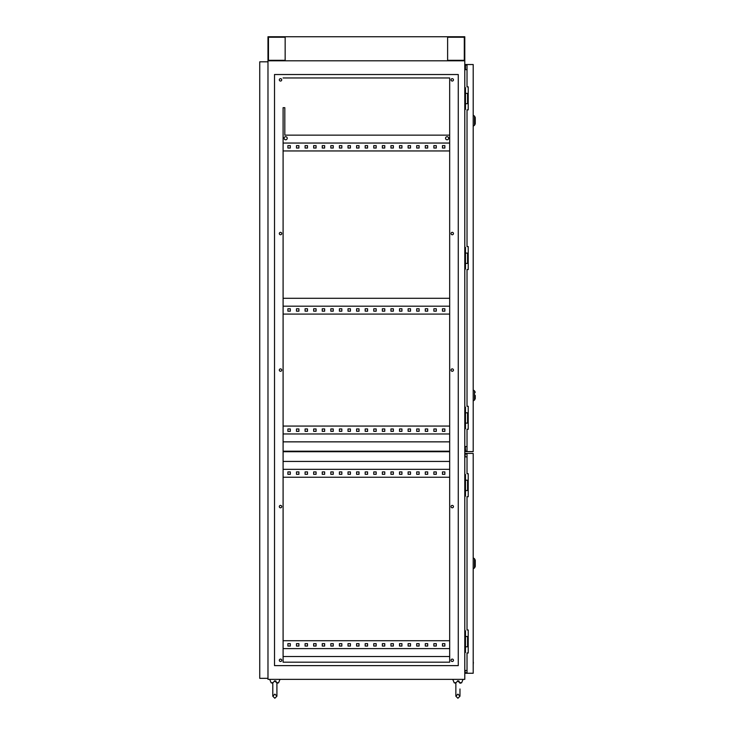 <?xml version="1.0" encoding="UTF-8"?>
<svg xmlns="http://www.w3.org/2000/svg" width="735" height="735" viewBox="0 0 735 735"><rect width="100%" height="100%" fill="white"/><g stroke="black" fill="none" stroke-linecap="round" stroke-linejoin="round"><path stroke-width="1.1" d="M457.473 680.913L459.954 682.797C459.007 683.624 459.007 683.624 459.954 682.797C459.007 683.624 459.007 683.624 459.954 682.797C459.007 683.624 459.007 683.624 459.954 682.797L459.972 682.392M459.154 681.18L458.355 680.913M461.635 682.797L459.972 683.256L461.635 682.797L463.068 679.361L461.635 682.797L459.972 682.797M274.412 680.913L276.893 682.797C275.947 683.624 275.947 683.624 276.893 682.797C275.947 683.624 275.947 683.624 276.893 682.797C275.947 683.624 275.947 683.624 276.893 682.797L276.911 682.392M276.084 681.18L275.294 680.913M276.911 682.797L278.565 682.797L280.007 679.361M272.795 683.256L271.132 682.797L269.699 679.361M271.132 682.797L272.795 682.797M274.853 680.876L272.814 682.797M455.856 683.256L454.202 682.797L452.76 679.361M454.202 682.797L455.856 682.797M457.914 680.876L455.875 682.797M287.22 138.244A1.543 1.543 0 0 0 285.667 136.701A1.543 1.543 0 0 0 284.123 138.244A1.543 1.543 0 0 0 285.667 139.788A1.543 1.543 0 0 0 287.22 138.244M448.644 138.244A1.543 1.543 0 0 0 447.1 136.701A1.543 1.543 0 0 0 445.548 138.244A1.543 1.543 0 0 0 447.1 139.788A1.543 1.543 0 0 0 448.644 138.244M279.318 660.296A1.204 1.204 0 0 1 280.522 659.093A1.204 1.204 0 0 1 281.725 660.296A1.204 1.204 0 0 1 280.522 661.5A1.204 1.204 0 0 1 279.318 660.296M279.318 506.599A1.204 1.204 0 0 1 280.522 505.395A1.204 1.204 0 0 1 281.725 506.599A1.204 1.204 0 0 1 280.522 507.802A1.204 1.204 0 0 1 279.318 506.599M279.318 370.072A1.204 1.204 0 0 1 280.522 368.878A1.204 1.204 0 0 1 281.725 370.072A1.204 1.204 0 0 1 280.522 371.276A1.204 1.204 0 0 1 279.318 370.072M279.318 233.555A1.204 1.204 0 0 1 280.522 232.352A1.204 1.204 0 0 1 281.725 233.555A1.204 1.204 0 0 1 280.522 234.75A1.204 1.204 0 0 1 279.318 233.555M279.318 79.858A1.204 1.204 0 0 1 280.522 78.654A1.204 1.204 0 0 1 281.725 79.858A1.204 1.204 0 0 1 280.522 81.052A1.204 1.204 0 0 1 279.318 79.858M451.042 79.858A1.204 1.204 0 0 1 452.245 78.654A1.204 1.204 0 0 1 453.449 79.858A1.204 1.204 0 0 1 452.245 81.052A1.204 1.204 0 0 1 451.042 79.858M451.042 233.555A1.204 1.204 0 0 1 452.245 232.352A1.204 1.204 0 0 1 453.449 233.555A1.204 1.204 0 0 1 452.245 234.75A1.204 1.204 0 0 1 451.042 233.555M451.042 370.072A1.204 1.204 0 0 1 452.245 368.878A1.204 1.204 0 0 1 453.449 370.072A1.204 1.204 0 0 1 452.245 371.276A1.204 1.204 0 0 1 451.042 370.072M451.042 506.599A1.204 1.204 0 0 1 452.245 505.395A1.204 1.204 0 0 1 453.449 506.599A1.204 1.204 0 0 1 452.245 507.802A1.204 1.204 0 0 1 451.042 506.599M451.042 660.296A1.204 1.204 0 0 1 452.245 659.093A1.204 1.204 0 0 1 453.449 660.296A1.204 1.204 0 0 1 452.245 661.5A1.204 1.204 0 0 1 451.042 660.296M298.897 471.907L298.897 474.314L296.49 474.314L296.49 471.907L298.897 471.907L296.49 471.907L296.49 474.314L298.897 474.314L298.897 471.907M316.068 471.907L316.068 474.314L313.661 474.314L313.661 471.907L316.068 471.907L313.661 471.907L313.661 474.314L316.068 474.314L316.068 471.907M333.24 471.907L333.24 474.314L330.833 474.314L330.833 471.907L333.24 471.907L330.833 471.907L330.833 474.314L333.24 474.314L333.24 471.907M350.411 471.907L350.411 474.314L348.013 474.314L348.013 471.907L350.411 471.907L348.013 471.907L348.013 474.314L350.411 474.314L350.411 471.907M367.583 471.907L367.583 474.314L365.185 474.314L365.185 471.907L367.583 471.907L365.185 471.907L365.185 474.314L367.583 474.314L367.583 471.907M384.763 471.907L384.763 474.314L382.356 474.314L382.356 471.907L384.763 471.907L382.356 471.907L382.356 474.314L384.763 474.314L384.763 471.907M401.935 471.907L401.935 474.314L399.528 474.314L399.528 471.907L401.935 471.907L399.528 471.907L399.528 474.314L401.935 474.314L401.935 471.907M419.106 471.907L419.106 474.314L416.699 474.314L416.699 471.907L419.106 471.907L416.699 471.907L416.699 474.314L419.106 474.314L419.106 471.907M436.278 471.907L436.278 474.314L433.87 474.314L433.87 471.907L436.278 471.907L433.87 471.907L433.87 474.314L436.278 474.314L436.278 471.907M283.094 477.236L449.673 477.236M444.868 471.907L444.868 474.314L442.461 474.314L442.461 471.907L444.868 471.907L442.461 471.907L442.461 474.314L444.868 474.314L444.868 471.907M427.687 471.907L427.687 474.314L425.289 474.314L425.289 471.907L427.687 471.907L425.289 471.907L425.289 474.314L427.687 474.314L427.687 471.907M410.516 471.907L410.516 474.314L408.118 474.314L408.118 471.907L410.516 471.907L408.118 471.907L408.118 474.314L410.516 474.314L410.516 471.907M393.344 471.907L393.344 474.314L390.937 474.314L390.937 471.907L393.344 471.907L390.937 471.907L390.937 474.314L393.344 474.314L393.344 471.907M376.173 471.907L376.173 474.314L373.766 474.314L373.766 471.907L376.173 471.907L373.766 471.907L373.766 474.314L376.173 474.314L376.173 471.907M359.002 471.907L359.002 474.314L356.594 474.314L356.594 471.907L359.002 471.907L356.594 471.907L356.594 474.314L359.002 474.314L359.002 471.907M341.83 471.907L341.83 474.314L339.423 474.314L339.423 471.907L341.83 471.907L339.423 471.907L339.423 474.314L341.83 474.314L341.83 471.907M324.649 471.907L324.649 474.314L322.252 474.314L322.252 471.907L324.649 471.907L322.252 471.907L322.252 474.314L324.649 474.314L324.649 471.907M307.478 471.907L307.478 474.314L305.08 474.314L305.08 471.907L307.478 471.907L305.08 471.907L305.08 474.314L307.478 474.314L307.478 471.907M290.307 471.907L290.307 474.314L287.899 474.314L287.899 471.907L290.307 471.907L287.899 471.907L287.899 474.314L290.307 474.314L290.307 471.907M298.897 145.622L296.49 145.622L296.49 148.029L298.897 148.029L298.897 145.622L296.49 145.622L296.49 148.029L298.897 148.029L298.897 145.622M316.068 145.622L313.661 145.622L313.661 148.029L316.068 148.029L316.068 145.622L313.661 145.622L313.661 148.029L316.068 148.029L316.068 145.622M333.24 145.622L330.833 145.622L330.833 148.029L333.24 148.029L333.24 145.622L330.833 145.622L330.833 148.029L333.24 148.029L333.24 145.622M350.411 145.622L348.013 145.622L348.013 148.029L350.411 148.029L350.411 145.622L348.013 145.622L348.013 148.029L350.411 148.029L350.411 145.622M367.583 145.622L365.185 145.622L365.185 148.029L367.583 148.029L367.583 145.622L365.185 145.622L365.185 148.029L367.583 148.029L367.583 145.622M384.763 145.622L382.356 145.622L382.356 148.029L384.763 148.029L384.763 145.622L382.356 145.622L382.356 148.029L384.763 148.029L384.763 145.622M401.935 145.622L399.528 145.622L399.528 148.029L401.935 148.029L401.935 145.622L399.528 145.622L399.528 148.029L401.935 148.029L401.935 145.622M419.106 145.622L416.699 145.622L416.699 148.029L419.106 148.029L419.106 145.622L416.699 145.622L416.699 148.029L419.106 148.029L419.106 145.622M436.278 145.622L433.87 145.622L433.87 148.029L436.278 148.029L436.278 145.622L433.87 145.622L433.87 148.029L436.278 148.029L436.278 145.622M283.094 150.951L449.673 150.951M444.868 145.622L442.461 145.622L442.461 148.029L444.868 148.029L444.868 145.622L442.461 145.622L442.461 148.029L444.868 148.029L444.868 145.622M427.687 145.622L425.289 145.622L425.289 148.029L427.687 148.029L427.687 145.622L425.289 145.622L425.289 148.029L427.687 148.029L427.687 145.622M410.516 145.622L408.118 145.622L408.118 148.029L410.516 148.029L410.516 145.622L408.118 145.622L408.118 148.029L410.516 148.029L410.516 145.622M393.344 145.622L390.937 145.622L390.937 148.029L393.344 148.029L393.344 145.622L390.937 145.622L390.937 148.029L393.344 148.029L393.344 145.622M376.173 145.622L373.766 145.622L373.766 148.029L376.173 148.029L376.173 145.622L373.766 145.622L373.766 148.029L376.173 148.029L376.173 145.622M359.002 145.622L356.594 145.622L356.594 148.029L359.002 148.029L359.002 145.622L356.594 145.622L356.594 148.029L359.002 148.029L359.002 145.622M341.83 145.622L339.423 145.622L339.423 148.029L341.83 148.029L341.83 145.622L339.423 145.622L339.423 148.029L341.83 148.029L341.83 145.622M324.649 145.622L322.252 145.622L322.252 148.029L324.649 148.029L324.649 145.622L322.252 145.622L322.252 148.029L324.649 148.029L324.649 145.622M307.478 145.622L305.08 145.622L305.08 148.029L307.478 148.029L307.478 145.622L305.08 145.622L305.08 148.029L307.478 148.029L307.478 145.622M290.307 145.622L287.899 145.622L287.899 148.029L290.307 148.029L290.307 145.622L287.899 145.622L287.899 148.029L290.307 148.029L290.307 145.622M298.897 308.764L298.897 311.171L296.49 311.171L296.49 308.764L298.897 308.764L296.49 308.764L296.49 311.171L298.897 311.171L298.897 308.764M316.068 308.764L316.068 311.171L313.661 311.171L313.661 308.764L316.068 308.764L313.661 308.764L313.661 311.171L316.068 311.171L316.068 308.764M333.24 308.764L333.24 311.171L330.833 311.171L330.833 308.764L333.24 308.764L330.833 308.764L330.833 311.171L333.24 311.171L333.24 308.764M350.411 308.764L350.411 311.171L348.013 311.171L348.013 308.764L350.411 308.764L348.013 308.764L348.013 311.171L350.411 311.171L350.411 308.764M367.583 308.764L367.583 311.171L365.185 311.171L365.185 308.764L367.583 308.764L365.185 308.764L365.185 311.171L367.583 311.171L367.583 308.764M384.763 308.764L384.763 311.171L382.356 311.171L382.356 308.764L384.763 308.764L382.356 308.764L382.356 311.171L384.763 311.171L384.763 308.764M401.935 308.764L401.935 311.171L399.528 311.171L399.528 308.764L401.935 308.764L399.528 308.764L399.528 311.171L401.935 311.171L401.935 308.764M419.106 308.764L419.106 311.171L416.699 311.171L416.699 308.764L419.106 308.764L416.699 308.764L416.699 311.171L419.106 311.171L419.106 308.764M436.278 308.764L436.278 311.171L433.87 311.171L433.87 308.764L436.278 308.764L433.87 308.764L433.87 311.171L436.278 311.171L436.278 308.764M449.673 314.093L283.094 314.093M444.868 308.764L444.868 311.171L442.461 311.171L442.461 308.764L444.868 308.764L442.461 308.764L442.461 311.171L444.868 311.171L444.868 308.764M427.687 308.764L427.687 311.171L425.289 311.171L425.289 308.764L427.687 308.764L425.289 308.764L425.289 311.171L427.687 311.171L427.687 308.764M410.516 308.764L410.516 311.171L408.118 311.171L408.118 308.764L410.516 308.764L408.118 308.764L408.118 311.171L410.516 311.171L410.516 308.764M393.344 308.764L393.344 311.171L390.937 311.171L390.937 308.764L393.344 308.764L390.937 308.764L390.937 311.171L393.344 311.171L393.344 308.764M376.173 308.764L376.173 311.171L373.766 311.171L373.766 308.764L376.173 308.764L373.766 308.764L373.766 311.171L376.173 311.171L376.173 308.764M359.002 308.764L359.002 311.171L356.594 311.171L356.594 308.764L359.002 308.764L356.594 308.764L356.594 311.171L359.002 311.171L359.002 308.764M341.83 308.764L341.83 311.171L339.423 311.171L339.423 308.764L341.83 308.764L339.423 308.764L339.423 311.171L341.83 311.171L341.83 308.764M324.649 308.764L324.649 311.171L322.252 311.171L322.252 308.764L324.649 308.764L322.252 308.764L322.252 311.171L324.649 311.171L324.649 308.764M307.478 308.764L307.478 311.171L305.08 311.171L305.08 308.764L307.478 308.764L305.08 308.764L305.08 311.171L307.478 311.171L307.478 308.764M290.307 308.764L290.307 311.171L287.899 311.171L287.899 308.764L290.307 308.764L287.899 308.764L287.899 311.171L290.307 311.171L290.307 308.764M298.897 428.983L298.897 431.381L296.49 431.381L296.49 428.983L298.897 428.983L296.49 428.983L296.49 431.381L298.897 431.381L298.897 428.983M316.068 428.983L316.068 431.381L313.661 431.381L313.661 428.983L316.068 428.983L313.661 428.983L313.661 431.381L316.068 431.381L316.068 428.983M333.24 428.983L333.24 431.381L330.833 431.381L330.833 428.983L333.24 428.983L330.833 428.983L330.833 431.381L333.24 431.381L333.24 428.983M350.411 428.983L350.411 431.381L348.013 431.381L348.013 428.983L350.411 428.983L348.013 428.983L348.013 431.381L350.411 431.381L350.411 428.983M367.583 428.983L367.583 431.381L365.185 431.381L365.185 428.983L367.583 428.983L365.185 428.983L365.185 431.381L367.583 431.381L367.583 428.983M384.763 428.983L384.763 431.381L382.356 431.381L382.356 428.983L384.763 428.983L382.356 428.983L382.356 431.381L384.763 431.381L384.763 428.983M401.935 428.983L401.935 431.381L399.528 431.381L399.528 428.983L401.935 428.983L399.528 428.983L399.528 431.381L401.935 431.381L401.935 428.983M419.106 428.983L419.106 431.381L416.699 431.381L416.699 428.983L419.106 428.983L416.699 428.983L416.699 431.381L419.106 431.381L419.106 428.983M436.278 428.983L436.278 431.381L433.87 431.381L433.87 428.983L436.278 428.983L433.87 428.983L433.87 431.381L436.278 431.381L436.278 428.983M449.673 426.061L283.094 426.061M444.868 428.983L444.868 431.381L442.461 431.381L442.461 428.983L444.868 428.983L442.461 428.983L442.461 431.381L444.868 431.381L444.868 428.983M427.687 428.983L427.687 431.381L425.289 431.381L425.289 428.983L427.687 428.983L425.289 428.983L425.289 431.381L427.687 431.381L427.687 428.983M410.516 428.983L410.516 431.381L408.118 431.381L408.118 428.983L410.516 428.983L408.118 428.983L408.118 431.381L410.516 431.381L410.516 428.983M393.344 428.983L393.344 431.381L390.937 431.381L390.937 428.983L393.344 428.983L390.937 428.983L390.937 431.381L393.344 431.381L393.344 428.983M376.173 428.983L376.173 431.381L373.766 431.381L373.766 428.983L376.173 428.983L373.766 428.983L373.766 431.381L376.173 431.381L376.173 428.983M359.002 428.983L359.002 431.381L356.594 431.381L356.594 428.983L359.002 428.983L356.594 428.983L356.594 431.381L359.002 431.381L359.002 428.983M341.83 428.983L341.83 431.381L339.423 431.381L339.423 428.983L341.83 428.983L339.423 428.983L339.423 431.381L341.83 431.381L341.83 428.983M324.649 428.983L324.649 431.381L322.252 431.381L322.252 428.983L324.649 428.983L322.252 428.983L322.252 431.381L324.649 431.381L324.649 428.983M307.478 428.983L307.478 431.381L305.08 431.381L305.08 428.983L307.478 428.983L305.08 428.983L305.08 431.381L307.478 431.381L307.478 428.983M290.307 428.983L290.307 431.381L287.899 431.381L287.899 428.983L290.307 428.983L287.899 428.983L287.899 431.381L290.307 431.381L290.307 428.983M298.897 643.639L298.897 646.047L296.49 646.047L296.49 643.639L298.897 643.639L296.49 643.639L296.49 646.047L298.897 646.047L298.897 643.639M316.068 643.639L316.068 646.047L313.661 646.047L313.661 643.639L316.068 643.639L313.661 643.639L313.661 646.047L316.068 646.047L316.068 643.639M333.24 643.639L333.24 646.047L330.833 646.047L330.833 643.639L333.24 643.639L330.833 643.639L330.833 646.047L333.24 646.047L333.24 643.639M350.411 643.639L350.411 646.047L348.013 646.047L348.013 643.639L350.411 643.639L348.013 643.639L348.013 646.047L350.411 646.047L350.411 643.639M367.583 643.639L367.583 646.047L365.185 646.047L365.185 643.639L367.583 643.639L365.185 643.639L365.185 646.047L367.583 646.047L367.583 643.639M384.763 643.639L384.763 646.047L382.356 646.047L382.356 643.639L384.763 643.639L382.356 643.639L382.356 646.047L384.763 646.047L384.763 643.639M401.935 643.639L401.935 646.047L399.528 646.047L399.528 643.639L401.935 643.639L399.528 643.639L399.528 646.047L401.935 646.047L401.935 643.639M419.106 643.639L419.106 646.047L416.699 646.047L416.699 643.639L419.106 643.639L416.699 643.639L416.699 646.047L419.106 646.047L419.106 643.639M436.278 643.639L436.278 646.047L433.87 646.047L433.87 643.639L436.278 643.639L433.87 643.639L433.87 646.047L436.278 646.047L436.278 643.639M449.673 640.718L283.094 640.718M444.868 643.639L444.868 646.047L442.461 646.047L442.461 643.639L444.868 643.639L442.461 643.639L442.461 646.047L444.868 646.047L444.868 643.639M427.687 643.639L427.687 646.047L425.289 646.047L425.289 643.639L427.687 643.639L425.289 643.639L425.289 646.047L427.687 646.047L427.687 643.639M410.516 643.639L410.516 646.047L408.118 646.047L408.118 643.639L410.516 643.639L408.118 643.639L408.118 646.047L410.516 646.047L410.516 643.639M393.344 643.639L393.344 646.047L390.937 646.047L390.937 643.639L393.344 643.639L390.937 643.639L390.937 646.047L393.344 646.047L393.344 643.639M376.173 643.639L376.173 646.047L373.766 646.047L373.766 643.639L376.173 643.639L373.766 643.639L373.766 646.047L376.173 646.047L376.173 643.639M359.002 643.639L359.002 646.047L356.594 646.047L356.594 643.639L359.002 643.639L356.594 643.639L356.594 646.047L359.002 646.047L359.002 643.639M341.83 643.639L341.83 646.047L339.423 646.047L339.423 643.639L341.83 643.639L339.423 643.639L339.423 646.047L341.83 646.047L341.83 643.639M324.649 643.639L324.649 646.047L322.252 646.047L322.252 643.639L324.649 643.639L322.252 643.639L322.252 646.047L324.649 646.047L324.649 643.639M307.478 643.639L307.478 646.047L305.08 646.047L305.08 643.639L307.478 643.639L305.08 643.639L305.08 646.047L307.478 646.047L307.478 643.639M290.307 643.639L290.307 646.047L287.899 646.047L287.899 643.639L290.307 643.639L287.899 643.639L287.899 646.047L290.307 646.047L290.307 643.639M449.673 306.192L283.094 306.192M449.673 433.962L283.094 433.962M283.094 469.334L449.673 469.334M449.673 648.619L283.094 648.619M449.673 662.189L449.673 656.52L283.094 656.52L283.094 662.189L449.673 662.189L449.673 77.965L283.094 77.965L449.673 77.965L449.673 135.148L284.812 135.148L284.812 107.677L283.094 107.677L283.094 662.189L449.673 662.189M464.786 87.722L465.475 87.722L465.475 109.359L464.786 109.359M464.786 247.429L465.475 247.429L465.475 269.065L464.786 269.065M464.786 679.361L464.786 60.794L267.981 60.794L464.786 60.794L464.786 36.75L267.981 36.75L267.981 679.361L464.786 679.361M464.786 407.135L465.475 407.135L465.475 428.771L464.786 428.771M464.786 456.867L467.019 456.867M467.019 670.495L464.786 670.495M467.019 446.568L464.786 446.568M467.019 69.65L464.786 69.65M274.513 74.529L458.263 74.529L458.263 665.625L274.513 665.625L274.513 74.529M283.094 451.198L449.673 451.198M283.094 451.713L449.673 451.713M468.223 412.804L465.475 412.804M468.223 423.103L467.57 423.103L467.57 412.804M467.57 423.103L465.475 423.103M468.223 253.097L465.475 253.097M468.223 263.396L467.57 263.396L467.57 253.097M467.57 263.396L465.475 263.396M468.223 93.382L465.475 93.382M468.223 103.69L467.57 103.69L467.57 93.382M467.57 103.69L465.475 103.69M464.786 630.832L465.475 630.832L465.475 652.469L464.786 652.469M465.475 646.8L467.57 646.8L467.57 636.501L468.223 636.501M467.57 646.8L468.223 646.8M465.475 636.501L467.57 636.501M464.786 474.553L465.475 474.553L465.475 496.189L464.786 496.189M465.475 490.53L467.57 490.53L467.57 480.221L468.223 480.221M467.57 490.53L468.223 490.53M465.475 480.221L467.57 480.221M449.673 461.433L283.094 461.433M283.094 441.854L449.673 441.854M283.094 298.291L449.673 298.291M283.094 143.049L449.673 143.049M467.019 64.533L467.019 86.859L468.223 86.859L468.223 109.873L467.019 109.873L467.019 246.565L468.223 246.565L468.223 269.58L467.019 269.58L467.019 406.28L468.223 406.28L468.223 429.286L467.019 429.286L467.019 451.612L473.202 451.612L473.202 64.533L464.952 64.533L464.952 67.28L465.475 67.28L465.475 65.047L467.019 65.047M465.475 446.568L464.952 451.612L467.019 451.612M467.019 451.097L465.475 451.097L465.475 451.612M465.475 69.65L465.475 67.28M465.475 448.864L465.475 451.097M464.952 448.864L464.952 446.568M464.952 69.65L464.952 67.28M465.475 64.533L465.475 65.047M475.26 395.458L475.26 398.618L475.26 395.458M475.26 117.94L475.26 123.443M475.26 560.594L475.26 566.088M467.019 673.251L467.019 652.983L468.223 652.983L468.223 629.968L467.019 629.968L467.019 496.713L468.223 496.713L468.223 473.698L467.019 473.698L467.019 453.431L473.202 453.431L473.202 673.251L465.126 673.251L465.126 670.495M467.019 453.431L465.126 453.431L465.126 453.945L467.019 453.945M467.019 672.727L465.126 672.727M465.126 456.867L465.126 453.945M473.202 662.235L473.202 659.809M473.368 662.235L473.202 664.661M267.981 678.332L259.74 678.332L259.74 61.823L267.981 61.823M464.299 60.307L464.299 37.228L447.615 37.228L447.615 60.307L464.299 60.307M285.152 37.228L268.468 37.228L268.468 60.307L285.152 60.307L285.152 37.228L285.152 60.307M447.615 37.228L447.615 60.307M475.26 398.618L474.525 400.024L474.525 390.891L473.202 389.963M475.26 123.848L474.525 125.253L474.525 116.13L473.202 115.193M475.26 566.501L474.525 567.907L474.525 558.775L473.202 557.847M459.972 688.98L459.972 696.192L457.914 698.25L455.856 696.192L455.856 682.521L455.856 696.192L457.914 698.25L459.972 696.192L457.914 694.125L455.856 696.192M276.911 682.539L276.911 696.192L274.853 698.25L272.795 696.192L272.795 682.521L272.795 696.192L274.853 698.25L276.911 696.192L276.911 682.521M276.911 683.256L278.565 682.797L276.911 683.256M272.795 688.98L272.795 696.192L274.853 694.125L276.911 696.192M474.525 400.024L473.202 400.952M474.525 390.891L475.26 392.297M474.525 125.253L473.202 126.19M474.525 116.13L475.26 117.536M474.525 567.907L473.202 568.835M474.525 558.775L475.26 560.18"/></g></svg>

